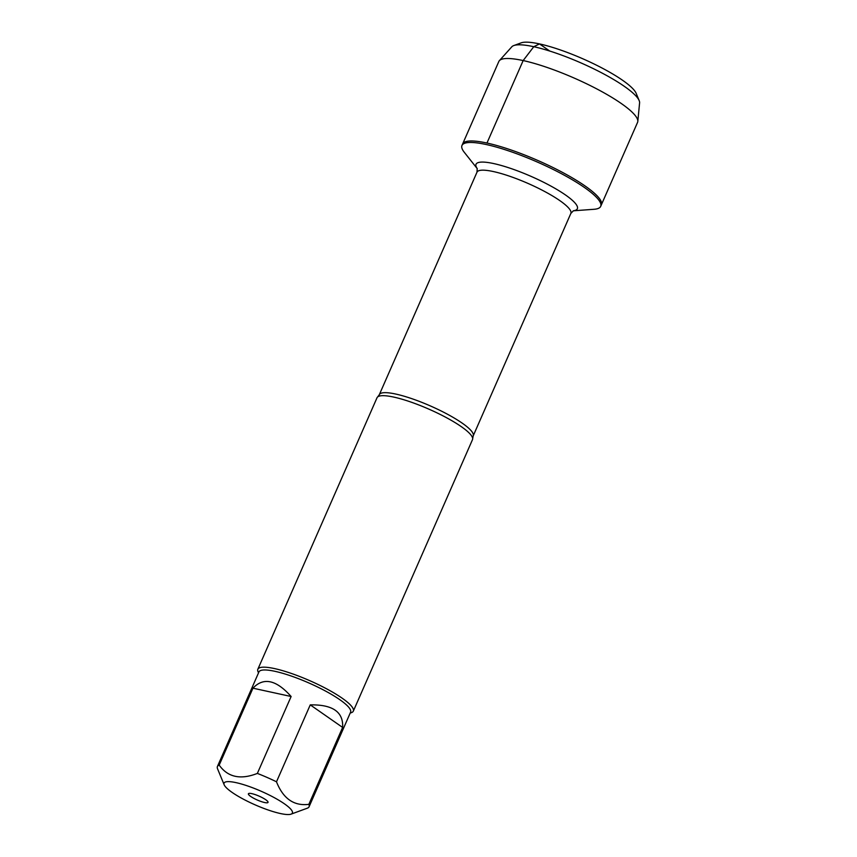 <?xml version="1.0" encoding="UTF-8"?>
<svg xmlns="http://www.w3.org/2000/svg" width="857" height="857" viewBox="0 0 857 857"><rect width="100%" height="100%" fill="white"/><g stroke="black" fill="none" stroke-linecap="round" stroke-linejoin="round"><path stroke-width="1.29" d="M477.274 168.679L464.28 152.289A75.748 15.105 23.7 0 1 461.977 145.465A75.748 15.105 23.7 0 1 486.305 144.544A75.748 15.105 23.7 0 1 563.328 174.699A75.748 15.105 23.7 0 1 600.693 206.355A75.748 15.105 23.7 0 1 594.105 209.279L573.258 210.811M486.958 143.044A75.748 15.105 -156.3 0 0 462.63 143.965A75.748 15.105 23.7 0 1 538.067 160.58A75.748 15.105 23.7 0 1 601.357 204.855A75.748 15.105 -156.3 0 0 563.981 173.2A75.748 15.105 -156.3 0 0 486.958 143.044L523.166 60.558L533.782 46.707L539.503 43.911L549.744 51.045M225.391 782.023A37.301 7.434 -156.3 0 0 224.17 784.787A37.301 7.434 -156.3 0 0 245.659 800.363A37.301 7.434 -156.3 0 0 280.4 813.529A37.301 7.434 -156.3 0 0 291.048 814.15A37.301 7.434 -156.3 0 0 268.102 794.471A37.301 7.434 -156.3 0 0 225.391 782.023M291.048 814.15L307.288 808.205A50.049 9.973 -156.3 0 0 309.066 806.769A50.049 9.973 -156.3 0 0 308.863 804.348C293.962 806.201 283.174 798.692 276.49 781.798A50.049 9.973 -156.3 0 0 257.357 773.421C240.517 780.009 227.791 777.235 219.188 765.097A50.049 9.973 -156.3 0 0 217.41 766.533A50.049 9.973 -156.3 0 0 217.56 768.815A50.049 9.973 -156.3 0 0 217.614 768.954M217.41 766.533L258.932 671.942A50.049 9.973 23.7 0 1 275.011 671.331A50.049 9.973 23.7 0 1 325.896 691.256A50.049 9.973 23.7 0 1 350.588 712.178L309.066 806.769M257.357 773.421L291.123 696.505C276.265 679.772 263.538 676.998 252.954 688.182L219.188 765.097M308.863 804.348L342.629 727.432C343.496 711.985 332.709 704.475 310.255 704.883L276.49 781.798M353.32 711.139L472.496 439.641A52.127 10.391 -156.3 0 0 472.678 438.602A52.127 10.391 -156.3 0 0 444.654 416.716A52.127 10.391 -156.3 0 0 393.77 397.091A52.127 10.391 -156.3 0 0 377.68 396.898A52.127 10.391 -156.3 0 0 377.026 397.734L257.85 669.231A52.127 10.391 23.7 0 1 274.594 668.599A52.127 10.391 23.7 0 1 327.599 689.36A52.127 10.391 23.7 0 1 353.32 711.139A52.127 10.391 23.7 0 1 351.466 712.638L350.17 713.11M258.525 672.884L258 671.609A52.127 10.391 23.7 0 1 257.85 669.231M251.851 793.646A10.713 2.132 23.7 0 1 262.221 797.631A10.713 2.132 23.7 0 1 268.059 802.131A10.713 2.132 23.7 0 1 257.357 800.042A10.713 2.132 23.7 0 1 248.573 793.582A10.713 2.132 23.7 0 1 251.851 793.646M310.255 704.883L342.629 727.432M252.954 688.182L291.123 696.505M600.693 206.355L637.565 122.38A75.748 15.105 -156.3 0 0 637.812 121.405A75.748 15.105 -156.3 0 0 574.265 78.105A75.748 15.105 -156.3 0 0 499.385 60.643A75.748 15.105 -156.3 0 0 498.838 61.479L461.977 145.465M639.161 100.58L636.151 93.317A64.125 12.78 -156.3 0 0 582.76 58.758A64.125 12.78 -156.3 0 0 521.185 42.85L513.804 45.55A69.91 13.937 23.7 0 1 580.939 62.904A69.91 13.937 23.7 0 1 639.161 100.58A69.91 13.937 23.7 0 1 639.59 102.872L637.812 121.405M499.385 60.643L511.833 46.781A69.91 13.937 23.7 0 1 513.804 45.55M377.68 396.898L379.319 394.681A51.259 10.22 23.7 0 1 395.784 394.059A51.259 10.22 23.7 0 1 447.9 414.467A51.259 10.22 23.7 0 1 473.193 435.892L472.678 438.602M473.193 435.892L570.858 213.404A51.259 10.22 -156.3 0 0 545.566 191.979A51.259 10.22 -156.3 0 0 493.45 171.571A51.259 10.22 -156.3 0 0 476.985 172.193L477.199 168.497M477.253 168.625A55.319 11.023 23.7 0 1 493.803 163.591A55.319 11.023 23.7 0 1 557.007 189.547A55.319 11.023 23.7 0 1 573.301 210.79M224.17 784.787L217.56 768.815M379.319 394.681L476.985 172.193M570.858 213.404L573.44 210.736"/></g></svg>
